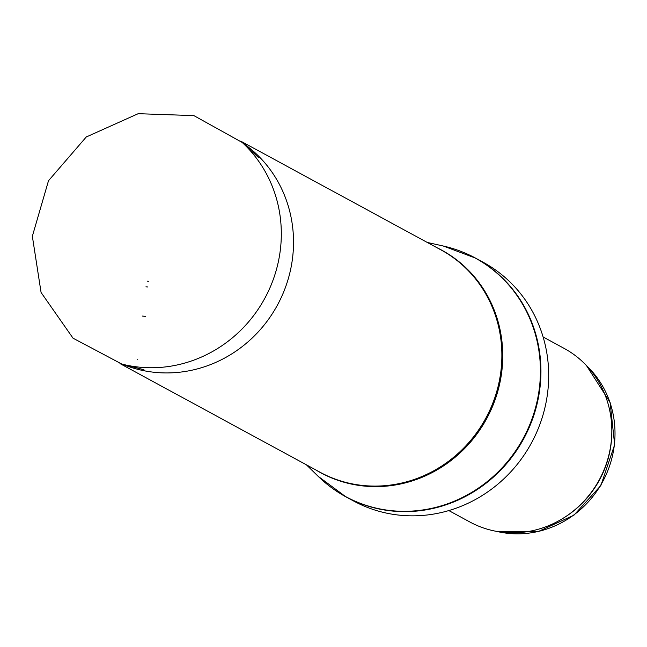 <?xml version="1.0" encoding="UTF-8"?>
<svg xmlns="http://www.w3.org/2000/svg" width="647" height="647" viewBox="0 0 647 647"><rect width="100%" height="100%" fill="white"/><g stroke="black" fill="none" stroke-linecap="round" stroke-linejoin="round"><path stroke-width="0.97" d="M543.116 336.974L564.192 348.418A98.773 93.556 118.5 0 1 599.268 479.872A98.773 93.556 118.5 0 1 469.916 522.016L448.832 510.572M459.952 251.012A135.813 128.64 118.5 0 1 475.448 258.072L483.204 262.286A135.813 128.64 118.5 0 1 531.43 443.025A135.813 128.64 118.5 0 1 353.569 500.98L345.813 496.775A135.813 128.64 118.5 0 1 331.45 487.62M242.69 142.914A126.553 119.873 118.5 0 1 277.442 305.085A126.553 119.873 118.5 0 1 122.493 364.229M147.556 281.194A44.012 41.683 -61.5 0 0 148.632 281.299L147.556 281.194M142.453 316.076A79.532 75.335 -61.5 0 0 145.526 316.343L142.453 316.076M586.764 365.895A97.228 92.1 118.5 0 1 602.656 481.708A97.228 92.1 118.5 0 1 496.864 531.438M611.811 428.953A97.228 92.1 118.5 0 1 563.383 518.11M475.448 258.072A135.813 128.64 118.5 0 1 523.682 438.82A135.813 128.64 118.5 0 1 345.813 496.775L318.178 476.338A135.741 128.575 118.5 0 0 523.164 438.537A135.741 128.575 118.5 0 0 443.268 246.014L475.448 258.072M437.032 247.744A126.675 119.986 118.5 0 1 486.657 418.706A126.675 119.986 118.5 0 1 316.237 470.167M240.741 141.143L440.85 249.823A126.553 119.873 118.5 0 1 485.792 418.237A126.553 119.873 118.5 0 1 320.055 472.245L119.946 363.565M137.285 359.19L137.738 359.239A122.857 116.371 118.5 0 1 137.285 359.19M138.571 367.075A129.643 122.793 118.5 0 1 121.773 364.051L73.006 338.146L41.076 292.476L32.35 236.26L48.493 180.748L86.269 136.978L138.175 113.694L193.865 115.611L242.14 142.413A129.643 122.793 118.5 0 1 268.861 290.228A129.643 122.793 118.5 0 1 138.571 367.075M145.963 286.799L147.556 286.945A50.11 47.466 118.5 0 1 145.963 286.799M586.514 365.628L610.113 402.442L614.65 444.707L600.828 485.573L573.913 515.206L538.061 531.64L496.508 531.373M306.468 464.861L318.178 476.338M427.263 242.439L443.268 246.014M121.773 364.051L143.966 369.736M242.14 142.413L258.994 157.925"/></g></svg>
